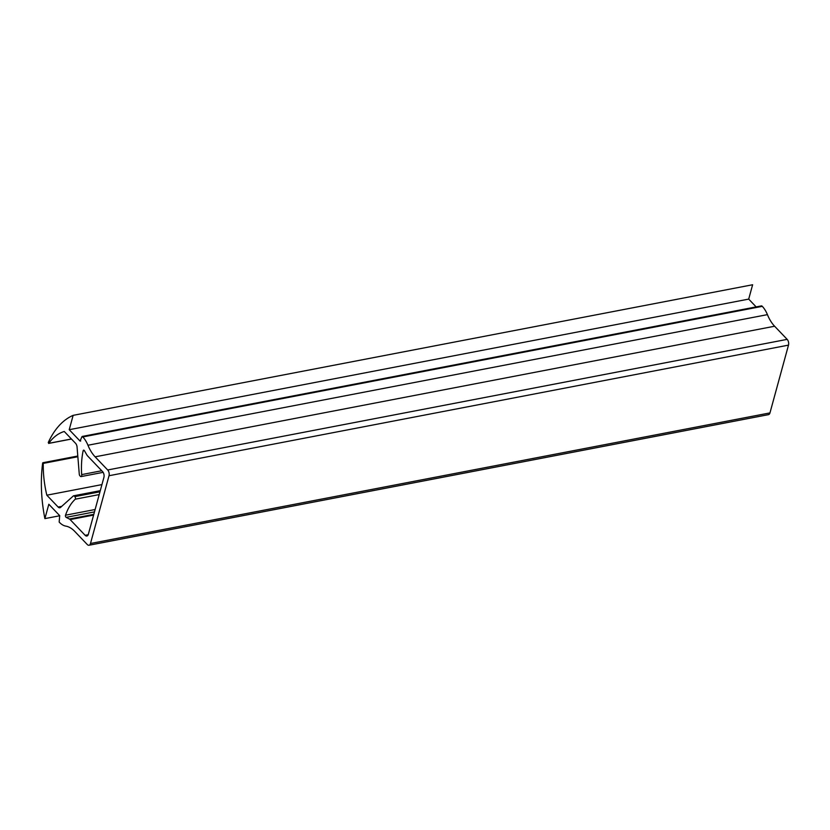 <?xml version="1.0" encoding="UTF-8"?>
<svg xmlns="http://www.w3.org/2000/svg" width="830" height="830" viewBox="0 0 830 830"><rect width="100%" height="100%" fill="white"/><g stroke="black" fill="none" stroke-linecap="round" stroke-linejoin="round"><path stroke-width="1.25" d="M73.144 415.353L69.222 429.701L80.095 441.093L81.817 436.933L82.803 436.954A21.715 12.232 79.1 0 1 87.949 445.243A30.357 17.088 -100.9 0 0 95.128 456.832L107.682 469.977A4.181 2.355 79.1 0 1 109.021 475.735L90.48 543.505A4.181 2.355 79.1 0 1 89.007 545.248A4.181 2.355 79.1 0 1 87.285 544.532L74.752 531.408A30.357 17.088 -100.9 0 0 65.819 526.116A21.715 12.232 79.1 0 1 59.169 522.06L59.698 515.648L48.825 504.256L44.893 518.605A105.711 59.511 79.1 0 1 42.662 463.016L43.264 463.389A74.067 41.697 -100.9 0 0 46.833 495.199L58.142 507.047A4.181 2.355 -100.9 0 0 59.864 507.763A4.181 2.355 -100.9 0 0 60.559 507.41L73.351 495.935A1.67 0.944 79.1 0 1 73.631 495.801A1.67 0.944 79.1 0 1 74.327 496.081L74.845 496.631A1.67 0.944 79.1 0 1 75.291 499.183A60.331 33.957 -100.9 0 0 65.518 515.202A1.37 0.768 -100.9 0 0 66.161 517.349L69.419 519.03A4.181 2.355 79.1 0 1 70.125 519.58L85.148 535.319A4.181 2.355 -100.9 0 0 86.87 536.035A4.181 2.355 -100.9 0 0 88.343 534.292L103.916 477.364A4.181 2.355 -100.9 0 0 102.578 471.606L87.555 455.877A4.181 2.355 79.1 0 1 86.922 455.027L84.401 450.669A1.37 0.768 -100.9 0 0 83.633 450.151A1.37 0.768 -100.9 0 0 83.135 450.815A60.331 33.957 -100.9 0 0 81.672 474.604A1.67 0.944 79.1 0 1 81.091 476.586A1.67 0.944 79.1 0 1 80.406 476.296L79.888 475.746A1.67 0.944 79.1 0 1 79.275 474.148L77.066 447.069A4.181 2.355 -100.9 0 0 75.572 443.334L64.263 431.486A74.067 41.697 -100.9 0 0 48.752 443.334L48.275 442.514A105.711 59.511 79.1 0 1 73.144 415.353L752.623 284.752L748.702 299.101L756.151 306.903M69.222 429.701L748.702 299.101M761.349 306.114L762.282 306.353A21.715 12.232 79.1 0 1 767.428 314.643A30.357 17.088 -100.9 0 0 774.608 326.232L787.162 339.366A4.181 2.355 79.1 0 1 788.5 345.124L769.96 412.904A4.181 2.355 79.1 0 1 768.487 414.647L89.007 545.248M44.893 518.605L59.781 515.752M46.833 495.199L101.934 484.606M75.291 499.183L99.206 494.587M81.672 474.604L101.748 470.745M48.752 443.334L71.422 438.977M80.095 441.093L80.697 440.969M82.471 436.611L761.95 306M82.803 436.954L762.282 306.353M87.949 445.243L767.428 314.643M95.128 456.832L774.608 326.232M107.682 469.977L787.162 339.366M109.021 475.735L788.5 345.124M90.48 543.505L769.96 412.904M43.264 463.389L77.864 456.739M58.142 507.047L61.742 506.352M74.327 496.081L100.15 491.121M74.845 496.631L99.963 491.806M65.518 515.202L95.128 509.506M66.161 517.349L94.464 511.903M69.419 519.03L93.8 514.351M70.125 519.58L93.603 515.067M85.148 535.319L88.198 534.728M83.135 450.815L84.349 450.576M48.628 443.428L71.473 439.039M82.129 436.466L761.608 305.855M42.859 462.735L77.802 456.023M73.631 495.801L100.274 490.675M81.091 476.586L103.138 472.343"/></g></svg>
